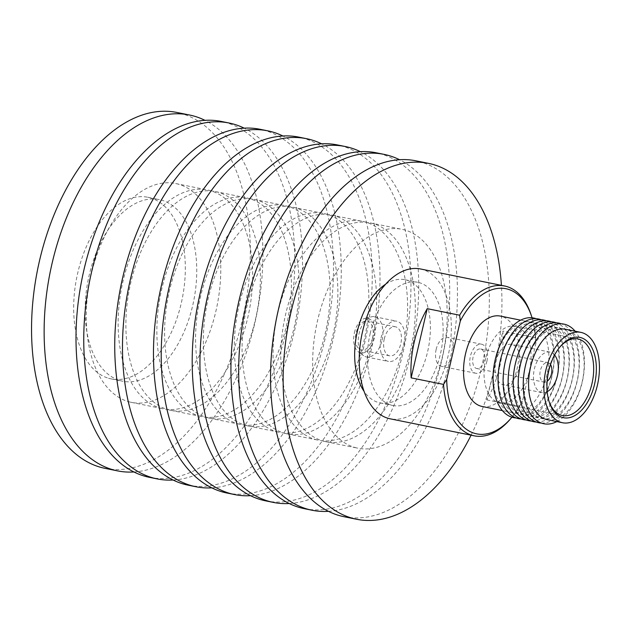 <?xml version="1.0" encoding="UTF-8"?>
<svg xmlns="http://www.w3.org/2000/svg" width="631" height="631" viewBox="0 0 631 631"><rect width="100%" height="100%" fill="white"/><g stroke="black" fill="none" stroke-linecap="round" stroke-linejoin="round"><path stroke-width="0.47" stroke-dasharray="3.15 2.37" d="M104.927 468.328A181.539 105.424 101.4 0 0 243.329 315.737A181.539 105.424 101.4 0 0 182.043 113.73A181.539 105.424 101.4 0 0 176.932 112.468M133.882 471.972A181.539 105.424 101.4 0 0 256.849 313.852A181.539 105.424 101.4 0 0 205.028 120.363M128.235 401.584A111.64 64.827 101.4 0 0 131.382 402.365A111.64 64.827 101.4 0 0 216.488 308.527A111.64 64.827 101.4 0 0 178.802 184.299A111.64 64.827 101.4 0 0 175.663 183.526A111.64 64.827 101.4 0 0 90.548 277.364A111.64 64.827 101.4 0 0 128.235 401.584M160.116 408.036A111.64 64.827 101.4 0 0 163.255 408.817A111.64 64.827 101.4 0 0 248.362 314.979A111.64 64.827 101.4 0 0 210.675 190.751A111.64 64.827 101.4 0 0 207.536 189.978A111.64 64.827 101.4 0 0 122.43 283.808A111.64 64.827 101.4 0 0 160.116 408.036M149.389 477.328A181.539 105.424 101.4 0 0 287.791 324.736A181.539 105.424 101.4 0 0 226.505 122.722A181.539 105.424 101.4 0 0 221.402 121.46M173.036 480.017A181.539 105.424 101.4 0 0 296.467 321.865A181.539 105.424 101.4 0 0 244.229 128.172M167.862 409.606A111.64 64.827 101.4 0 0 171.001 410.379A111.64 64.827 101.4 0 0 256.107 316.541A111.64 64.827 101.4 0 0 218.421 192.321A111.64 64.827 101.4 0 0 215.281 191.54A111.64 64.827 101.4 0 0 130.175 285.378A111.64 64.827 101.4 0 0 167.862 409.606M198.844 415.876A111.64 64.827 101.4 0 0 201.983 416.649A111.64 64.827 101.4 0 0 287.097 322.812A111.64 64.827 101.4 0 0 249.411 198.591A111.64 64.827 101.4 0 0 246.264 197.811A111.64 64.827 101.4 0 0 161.157 291.648A111.64 64.827 101.4 0 0 198.844 415.876M188.125 485.168A181.539 105.424 101.4 0 0 326.527 332.569A181.539 105.424 101.4 0 0 265.241 130.562A181.539 105.424 101.4 0 0 260.13 129.3M211.771 487.858A181.539 105.424 101.4 0 0 335.203 329.705A181.539 105.424 101.4 0 0 282.964 136.012M206.589 417.438A111.64 64.827 101.4 0 0 209.729 418.219A111.64 64.827 101.4 0 0 294.843 324.381A111.64 64.827 101.4 0 0 257.156 200.153A111.64 64.827 101.4 0 0 254.009 199.38A111.64 64.827 101.4 0 0 168.903 293.218A111.64 64.827 101.4 0 0 206.589 417.438M237.571 423.709A111.64 64.827 101.4 0 0 240.719 424.489A111.64 64.827 101.4 0 0 325.825 330.652A111.64 64.827 101.4 0 0 288.138 206.424A111.64 64.827 101.4 0 0 284.999 205.651A111.64 64.827 101.4 0 0 199.885 299.488A111.64 64.827 101.4 0 0 237.571 423.709M226.852 493A181.539 105.424 101.4 0 0 365.254 340.409A181.539 105.424 101.4 0 0 303.968 138.402A181.539 105.424 101.4 0 0 298.857 137.132M250.499 495.69A181.539 105.424 101.4 0 0 373.931 337.546A181.539 105.424 101.4 0 0 321.692 143.844M245.325 425.278A111.64 64.827 101.4 0 0 248.464 426.059A111.64 64.827 101.4 0 0 333.57 332.221A111.64 64.827 101.4 0 0 295.884 207.993A111.64 64.827 101.4 0 0 292.745 207.213A111.64 64.827 101.4 0 0 207.638 301.05A111.64 64.827 101.4 0 0 245.325 425.278M276.307 431.549A111.64 64.827 101.4 0 0 279.446 432.322A111.64 64.827 101.4 0 0 364.552 338.484A111.64 64.827 101.4 0 0 326.866 214.264A111.64 64.827 101.4 0 0 323.727 213.483A111.64 64.827 101.4 0 0 238.621 307.321A111.64 64.827 101.4 0 0 276.307 431.549M265.588 500.84A181.539 105.424 101.4 0 0 403.982 348.241A181.539 105.424 101.4 0 0 342.696 146.234A181.539 105.424 101.4 0 0 337.593 144.972M289.227 503.53A181.539 105.424 101.4 0 0 412.658 345.378A181.539 105.424 101.4 0 0 360.419 151.685M284.053 433.111A111.64 64.827 101.4 0 0 287.192 433.891A111.64 64.827 101.4 0 0 372.306 340.054A111.64 64.827 101.4 0 0 334.619 215.834A111.64 64.827 101.4 0 0 331.472 215.053A111.64 64.827 101.4 0 0 246.366 308.89A111.64 64.827 101.4 0 0 284.053 433.111M315.035 439.381A111.64 64.827 101.4 0 0 318.182 440.162A111.64 64.827 101.4 0 0 403.288 346.324A111.64 64.827 101.4 0 0 365.601 222.096A111.64 64.827 101.4 0 0 362.462 221.323A111.64 64.827 101.4 0 0 277.348 315.161A111.64 64.827 101.4 0 0 315.035 439.381M304.316 508.673A181.539 105.424 101.4 0 0 442.717 356.081A181.539 105.424 101.4 0 0 381.432 154.074A181.539 105.424 101.4 0 0 376.321 152.805M328.428 511.339A181.539 105.424 101.4 0 0 451.394 353.218A181.539 105.424 101.4 0 0 399.573 159.73M322.78 440.951A111.64 64.827 101.4 0 0 325.927 441.732A111.64 64.827 101.4 0 0 411.033 347.894A111.64 64.827 101.4 0 0 373.347 223.666A111.64 64.827 101.4 0 0 370.208 222.893A111.64 64.827 101.4 0 0 285.094 316.723A111.64 64.827 101.4 0 0 322.78 440.951M354.661 447.403A111.64 64.827 101.4 0 0 357.801 448.176A111.64 64.827 101.4 0 0 442.907 354.338A111.64 64.827 101.4 0 0 405.22 230.118A111.64 64.827 101.4 0 0 402.081 229.337A111.64 64.827 101.4 0 0 316.975 323.175A111.64 64.827 101.4 0 0 354.661 447.403M343.934 516.694A181.539 105.424 101.4 0 0 482.336 364.095A181.539 105.424 101.4 0 0 421.051 162.088A181.539 105.424 101.4 0 0 415.947 160.826M471.089 435.185A181.539 105.424 101.4 0 0 501.408 285.346M108.516 378.245A92.647 53.801 101.4 0 0 111.119 378.892A92.647 53.801 101.4 0 0 181.752 301.019A92.647 53.801 101.4 0 0 150.478 197.921A92.647 53.801 101.4 0 0 147.867 197.274A92.647 53.801 101.4 0 0 77.242 275.155A92.647 53.801 101.4 0 0 108.516 378.245M119.953 380.556A92.647 53.801 101.4 0 0 122.556 381.203A92.647 53.801 101.4 0 0 193.189 303.33A92.647 53.801 101.4 0 0 161.915 200.24A92.647 53.801 101.4 0 0 159.304 199.593A92.647 53.801 101.4 0 0 88.679 277.466A92.647 53.801 101.4 0 0 119.953 380.556M385.691 284.179A62.84 36.495 -78.6 0 1 404.992 279.714A62.84 36.495 -78.6 0 1 427.629 351.609A62.84 36.495 -78.6 0 1 380.067 402.901A62.84 36.495 -78.6 0 1 364.024 391.283M370.184 333.586A62.84 36.495 -78.6 0 1 417.746 282.294A62.84 36.495 -78.6 0 1 440.383 354.188A62.84 36.495 -78.6 0 1 392.821 405.481A62.84 36.495 -78.6 0 1 370.184 333.586M382.055 340.235A20.539 11.926 101.4 0 0 374.656 316.73A20.539 11.926 101.4 0 0 371.478 316.809A20.539 11.926 101.4 0 0 359.102 333.499A20.539 11.926 101.4 0 0 363.614 355.695A20.539 11.926 101.4 0 0 366.508 356.996A20.539 11.926 101.4 0 0 382.055 340.235M381.053 337.94A20.539 11.926 -78.6 0 1 396.599 321.171A20.539 11.926 -78.6 0 1 404.006 344.676A20.539 11.926 -78.6 0 1 388.451 361.437A20.539 11.926 -78.6 0 1 381.053 337.94M354.425 332.695A17.676 10.262 -78.6 0 1 365.073 318.332A17.676 10.262 -78.6 0 1 374.167 338.492A17.676 10.262 -78.6 0 1 358.298 351.798A17.676 10.262 -78.6 0 1 354.425 332.695M372.566 338.019A14.813 8.597 -78.6 0 1 361.358 350.11A14.813 8.597 -78.6 0 1 356.026 333.168A14.813 8.597 -78.6 0 1 367.234 321.076A14.813 8.597 -78.6 0 1 372.566 338.019M384.255 338.879A14.813 8.597 101.4 0 0 389.587 355.821A14.813 8.597 101.4 0 0 400.803 343.729A14.813 8.597 101.4 0 0 395.463 326.787A14.813 8.597 101.4 0 0 384.255 338.879M560.21 346.624A39.075 22.692 101.4 0 0 559.705 347.192A39.075 22.692 101.4 0 0 548.315 370.839A39.075 22.692 101.4 0 0 548.844 400.874A39.075 22.692 101.4 0 0 549.088 401.592M550.524 364.608A9.954 5.782 101.4 0 0 547.866 362.588A9.954 5.782 101.4 0 0 540.333 370.705A9.954 5.782 101.4 0 0 543.922 382.094A9.954 5.782 101.4 0 0 547.156 381.258M484.214 360.364A9.954 5.782 -78.6 0 1 476.681 368.488A9.954 5.782 -78.6 0 1 473.1 357.099A9.954 5.782 -78.6 0 1 480.633 348.982A9.954 5.782 -78.6 0 1 484.214 360.364M554.602 355.048A20.642 11.981 101.4 0 0 549.987 352.106A20.642 11.981 101.4 0 0 534.362 368.954A20.642 11.981 101.4 0 0 541.8 392.569A20.642 11.981 101.4 0 0 547.195 391.654M519.068 367.96A20.642 11.981 101.4 0 0 511.638 344.352A20.642 11.981 101.4 0 0 496.013 361.192A20.642 11.981 101.4 0 0 503.451 384.807A20.642 11.981 101.4 0 0 519.068 367.96M485.72 358.171A39.075 22.692 101.4 0 0 499.791 402.878A39.075 22.692 101.4 0 0 529.37 370.981A39.075 22.692 101.4 0 0 515.29 326.282A39.075 22.692 101.4 0 0 485.72 358.171M495.367 359.765A46.11 26.778 -78.6 0 1 530.269 322.133A46.11 26.778 -78.6 0 1 546.88 374.885A46.11 26.778 -78.6 0 1 511.978 412.524A46.11 26.778 -78.6 0 1 495.367 359.765M482.155 406.482A46.11 26.778 101.4 0 0 517.057 368.851A46.11 26.778 101.4 0 0 500.438 316.099M499.681 366.879A76.438 44.391 101.4 0 0 502.852 331.03L486.824 399.88A76.438 44.391 101.4 0 0 499.681 366.879M420.443 268.964A76.438 44.391 -78.6 0 1 447.978 356.412A76.438 44.391 -78.6 0 1 390.124 418.803M531.05 314.68A76.438 44.391 -78.6 0 1 535.254 337.585L502.852 331.03M500.399 360.782A46.126 26.786 -78.6 0 1 536.61 323.458A46.126 26.786 -78.6 0 1 551.928 375.902A46.126 26.786 -78.6 0 1 515.716 413.234A46.126 26.786 -78.6 0 1 500.399 360.782M516.126 417.967A50.819 29.515 101.4 0 0 552.038 376.171A50.819 29.515 101.4 0 0 536.208 318.726M505.431 361.808A46.126 26.786 -78.6 0 1 541.643 324.476A46.126 26.786 -78.6 0 1 556.96 376.92A46.126 26.786 -78.6 0 1 520.749 414.252A46.126 26.786 -78.6 0 1 505.431 361.808M521.159 418.984A50.819 29.515 101.4 0 0 557.07 377.188A50.819 29.515 101.4 0 0 541.24 319.743M510.463 362.825A46.126 26.786 -78.6 0 1 546.675 325.493A46.126 26.786 -78.6 0 1 561.992 377.945A46.126 26.786 -78.6 0 1 525.781 415.269A46.126 26.786 -78.6 0 1 510.463 362.825M531.215 421.027A50.819 29.515 101.4 0 0 567.135 379.223A50.819 29.515 101.4 0 0 551.297 321.778M515.495 363.842A46.126 26.786 -78.6 0 1 551.707 326.519A46.126 26.786 -78.6 0 1 567.024 378.963A46.126 26.786 -78.6 0 1 530.813 416.286A46.126 26.786 -78.6 0 1 515.495 363.842M536.247 422.044A50.819 29.515 101.4 0 0 572.159 380.241A50.819 29.515 101.4 0 0 556.329 322.796M520.528 364.86A46.126 26.786 -78.6 0 1 556.739 327.536A46.126 26.786 -78.6 0 1 572.057 379.98A46.126 26.786 -78.6 0 1 535.845 417.304A46.126 26.786 -78.6 0 1 520.528 364.86M541.28 423.062A50.819 29.515 101.4 0 0 577.191 381.258A50.819 29.515 101.4 0 0 561.361 323.813M525.56 365.877A46.126 26.786 -78.6 0 1 561.771 328.554A46.126 26.786 -78.6 0 1 577.089 380.998A46.126 26.786 -78.6 0 1 540.877 418.321A46.126 26.786 -78.6 0 1 525.56 365.877M556.857 421.603A50.819 29.515 101.4 0 0 582.224 382.276A50.819 29.515 101.4 0 0 575.149 331.212M547.219 419.654A46.11 26.778 101.4 0 0 582.121 382.015A46.11 26.778 101.4 0 0 565.51 329.264M526.191 420.001A50.819 29.515 101.4 0 0 562.103 378.206A50.819 29.515 101.4 0 0 546.272 320.761M436.163 349.377A14.813 8.597 101.4 0 0 441.495 366.327A14.813 8.597 101.4 0 0 452.703 354.236A14.813 8.597 101.4 0 0 447.371 337.293A14.813 8.597 101.4 0 0 436.163 349.377M486.927 361.161A14.813 8.597 -78.6 0 1 475.719 373.252A14.813 8.597 -78.6 0 1 470.387 356.302A14.813 8.597 -78.6 0 1 481.595 344.218A14.813 8.597 -78.6 0 1 486.927 361.161M511.93 417.233A74.048 43.003 101.4 0 0 522.381 401.458L519.226 406.435A76.438 44.391 -78.6 0 1 509.801 419.694M486.824 399.88L519.226 406.435M535.254 337.585L535.908 343.335L522.381 401.458M535.908 343.335A74.048 43.003 101.4 0 0 532.059 317.772M131.382 402.365L163.255 408.817M171.001 410.379L201.983 416.649M209.729 418.219L240.719 424.489M248.464 426.059L279.446 432.322M287.192 433.891L318.182 440.162M325.927 441.732L357.801 448.176M111.119 378.892L122.556 381.203M147.867 197.274L159.304 199.593M370.208 222.893L402.081 229.337M331.472 215.053L362.462 221.323M292.745 207.213L323.727 213.483M254.009 199.38L284.999 205.651M215.281 191.54L246.264 197.811M175.663 183.526L207.536 189.978M404.992 279.714L417.746 282.294M374.656 316.73L396.599 321.171M365.073 318.332L371.478 316.809M389.587 355.821L361.358 350.11M548.844 400.874L549.325 402.341M476.681 368.488L543.922 382.094M549.987 352.106L511.638 344.352M499.791 402.878L562.387 415.537M530.269 322.133L520.63 320.177M475.719 373.252L441.495 366.327M481.595 344.218L447.371 337.293M511.978 412.524L502.339 410.568M515.29 326.282L577.886 338.95M541.8 392.569L503.451 384.807M480.633 348.982L547.866 362.588M559.705 347.192L560.722 346.033M395.463 326.787L367.234 321.076M358.298 351.798L363.614 355.695M366.508 356.996L388.451 361.437M380.067 402.901L392.821 405.481"/><path stroke-width="0.95" d="M205.028 120.363A181.539 105.424 101.4 0 0 194.632 116.278A181.539 105.424 101.4 0 0 189.521 115.008L176.932 112.468A181.539 105.424 101.4 0 0 38.538 265.059A181.539 105.424 101.4 0 0 99.816 467.066A181.539 105.424 101.4 0 0 104.927 468.328L117.516 470.876A181.539 105.424 101.4 0 0 133.882 471.972M189.521 115.008A181.539 105.424 101.4 0 0 51.127 267.607A181.539 105.424 101.4 0 0 112.405 469.614A181.539 105.424 101.4 0 0 117.516 470.876M244.229 128.172A181.539 105.424 101.4 0 0 234.251 124.291A181.539 105.424 101.4 0 0 229.148 123.029L221.402 121.46A181.539 105.424 101.4 0 0 83 274.051A181.539 105.424 101.4 0 0 144.286 476.066A181.539 105.424 101.4 0 0 149.389 477.328L157.143 478.897A181.539 105.424 101.4 0 0 173.036 480.017M229.148 123.029A181.539 105.424 101.4 0 0 90.746 275.621A181.539 105.424 101.4 0 0 152.032 477.628A181.539 105.424 101.4 0 0 157.143 478.897M282.964 136.012A181.539 105.424 101.4 0 0 272.986 132.131A181.539 105.424 101.4 0 0 267.875 130.862L260.13 129.3A181.539 105.424 101.4 0 0 121.728 281.891A181.539 105.424 101.4 0 0 183.014 483.898A181.539 105.424 101.4 0 0 188.125 485.168L195.87 486.73A181.539 105.424 101.4 0 0 211.771 487.858M267.875 130.862A181.539 105.424 101.4 0 0 129.473 283.461A181.539 105.424 101.4 0 0 190.759 485.468A181.539 105.424 101.4 0 0 195.87 486.73M321.692 143.844A181.539 105.424 101.4 0 0 311.714 139.964A181.539 105.424 101.4 0 0 306.603 138.702L298.857 137.132A181.539 105.424 101.4 0 0 160.463 289.732A181.539 105.424 101.4 0 0 221.741 491.738A181.539 105.424 101.4 0 0 226.852 493L234.598 494.57A181.539 105.424 101.4 0 0 250.499 495.69M306.603 138.702A181.539 105.424 101.4 0 0 168.209 291.293A181.539 105.424 101.4 0 0 229.495 493.308A181.539 105.424 101.4 0 0 234.598 494.57M360.419 151.685A181.539 105.424 101.4 0 0 350.45 147.804A181.539 105.424 101.4 0 0 345.338 146.542L337.593 144.972A181.539 105.424 101.4 0 0 199.191 297.564A181.539 105.424 101.4 0 0 260.477 499.571A181.539 105.424 101.4 0 0 265.588 500.84L273.333 502.402A181.539 105.424 101.4 0 0 289.227 503.53M345.338 146.542A181.539 105.424 101.4 0 0 206.936 299.133A181.539 105.424 101.4 0 0 268.222 501.14A181.539 105.424 101.4 0 0 273.333 502.402M399.573 159.73A181.539 105.424 101.4 0 0 389.177 155.636A181.539 105.424 101.4 0 0 384.066 154.374L376.321 152.805A181.539 105.424 101.4 0 0 237.919 305.404A181.539 105.424 101.4 0 0 299.204 507.411A181.539 105.424 101.4 0 0 304.316 508.673L312.061 510.242A181.539 105.424 101.4 0 0 328.428 511.339M384.066 154.374A181.539 105.424 101.4 0 0 245.664 306.966A181.539 105.424 101.4 0 0 306.95 508.98A181.539 105.424 101.4 0 0 312.061 510.242M501.408 285.346A181.539 105.424 101.4 0 0 433.639 164.636A181.539 105.424 101.4 0 0 428.528 163.374L415.947 160.826A181.539 105.424 101.4 0 0 277.545 313.418A181.539 105.424 101.4 0 0 338.831 515.424A181.539 105.424 101.4 0 0 343.934 516.694L356.523 519.242A181.539 105.424 101.4 0 0 471.089 435.185M428.528 163.374A181.539 105.424 101.4 0 0 290.134 315.965A181.539 105.424 101.4 0 0 351.42 517.972A181.539 105.424 101.4 0 0 356.523 519.242M364.024 391.283A62.84 36.495 -78.6 0 1 357.43 331.007A62.84 36.495 -78.6 0 1 385.691 284.179M594.552 384.271A40.983 23.797 -78.6 0 1 572.356 416.775A40.983 23.797 -78.6 0 1 549.325 402.341A40.983 23.797 -78.6 0 1 548.773 370.831A40.983 23.797 -78.6 0 1 560.722 346.033A40.983 23.797 -78.6 0 1 588.478 342.657A40.983 23.797 -78.6 0 1 594.552 384.271M549.088 401.592A39.075 22.692 101.4 0 0 562.387 415.537A39.075 22.692 101.4 0 0 591.965 383.648A39.075 22.692 101.4 0 0 577.886 338.95A39.075 22.692 101.4 0 0 560.21 346.624M547.156 381.258A9.954 5.782 101.4 0 0 551.455 373.97A9.954 5.782 101.4 0 0 550.524 364.608M547.195 391.654A20.642 11.981 101.4 0 0 557.418 375.721A20.642 11.981 101.4 0 0 554.602 355.048M520.63 320.177L500.438 316.099A46.11 26.778 101.4 0 0 465.544 353.731A46.11 26.778 101.4 0 0 482.155 406.482L502.339 410.568M474.228 435.824A76.438 44.391 -78.6 0 1 443.546 384.413L446.693 379.468A74.048 43.003 101.4 0 0 511.071 418.243L509.801 419.694A76.438 44.391 -78.6 0 1 474.228 435.824L390.124 418.803A76.438 44.391 -78.6 0 1 362.588 331.354A76.438 44.391 -78.6 0 1 420.443 268.964L504.548 285.985A76.438 44.391 -78.6 0 1 531.05 314.68L531.649 316.51A74.048 43.003 101.4 0 0 460.315 320.934L459.644 315.216A76.438 44.391 -78.6 0 1 504.548 285.985M427.242 308.662A76.438 44.391 101.4 0 0 414.291 341.821A76.438 44.391 101.4 0 0 411.144 377.859L427.242 308.662L459.644 315.216M536.208 318.726A50.819 29.515 101.4 0 0 495.264 359.504A50.819 29.515 101.4 0 0 516.126 417.967M541.24 319.743A50.819 29.515 101.4 0 0 500.296 360.522A50.819 29.515 101.4 0 0 521.159 418.984M551.297 321.778A50.819 29.515 101.4 0 0 510.353 362.565A50.819 29.515 101.4 0 0 531.215 421.027M556.329 322.796A50.819 29.515 101.4 0 0 515.385 363.582A50.819 29.515 101.4 0 0 536.247 422.044M561.361 323.813A50.819 29.515 101.4 0 0 520.417 364.6A50.819 29.515 101.4 0 0 541.28 423.062M575.149 331.212A50.819 29.515 101.4 0 0 525.449 365.617A50.819 29.515 101.4 0 0 556.857 421.603M580.804 332.356L565.51 329.264A46.11 26.778 101.4 0 0 530.608 366.895A46.11 26.778 101.4 0 0 547.219 419.654L562.521 422.746A46.11 26.778 101.4 0 0 597.423 385.107A46.11 26.778 101.4 0 0 580.804 332.356A46.11 26.778 101.4 0 0 545.91 369.995A46.11 26.778 101.4 0 0 562.521 422.746M546.272 320.761A50.819 29.515 101.4 0 0 505.328 361.539A50.819 29.515 101.4 0 0 526.191 420.001M511.071 418.243A74.048 43.003 101.4 0 0 511.93 417.233M443.546 384.413L411.144 377.859M446.693 379.468L460.315 320.934M532.059 317.772A74.048 43.003 101.4 0 0 531.649 316.51"/></g></svg>
